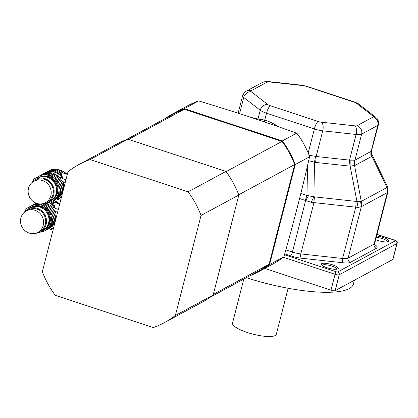 <?xml version="1.0" encoding="UTF-8"?>
<svg xmlns="http://www.w3.org/2000/svg" width="418" height="418" viewBox="0 0 418 418"><rect width="100%" height="100%" fill="white"/><g stroke="black" fill="none" stroke-linecap="round" stroke-linejoin="round"><path stroke-width="0.63" d="M62.501 177.603L62.225 177.754A14.123 13.209 61.6 0 1 62.418 178.037L62.794 178.658L62.141 176.474L61.503 176.819A14.123 13.209 61.6 0 0 60.652 175.874A1.928 1.803 61.6 0 1 59.795 175.069L61.362 174.222L61.723 175.288L60.652 175.874M62.141 176.474L61.723 175.288M62.225 177.754A1.928 1.803 61.6 0 1 61.503 176.819M61.362 174.222C60.882 172.9 61.571 172.529 63.426 173.104L64.748 172.388L63.593 171.688L58.797 174.28A14.123 13.209 61.6 0 1 59.795 175.069M63.593 171.688L62.496 171.114L57.83 173.637A1.928 1.803 61.6 0 0 58.797 174.28M62.496 171.114L61.3 170.565L56.728 173.036A14.123 13.209 61.6 0 1 57.83 173.637M61.3 170.565L60.197 170.126L55.672 172.571A1.928 1.803 61.6 0 0 56.728 173.036M60.197 170.126L58.724 169.64L54.204 172.085A14.123 13.209 61.6 0 1 55.672 172.571M58.724 169.64L57.663 169.368L53.091 171.84A1.928 1.803 61.6 0 0 54.204 172.085M57.663 169.368L56.545 169.154L51.879 171.678A14.123 13.209 61.6 0 1 53.091 171.84M56.545 169.154L55.547 169.044L50.756 171.631A1.928 1.803 61.6 0 0 51.879 171.678M55.547 169.044L54.502 169.013L49.543 171.694A14.123 13.209 61.6 0 1 50.756 171.631M54.502 169.013L53.567 169.081L48.441 171.85A1.928 1.803 61.6 0 0 49.543 171.694M53.567 169.081L52.595 169.253L47.271 172.132A14.123 13.209 61.6 0 1 48.441 171.85M52.595 169.253L46.22 172.488A1.928 1.803 61.6 0 0 47.271 172.132M51.733 169.504L45.923 172.608A14.123 13.209 61.6 0 1 46.22 172.488M45.06 173.031L39.235 176.156A14.123 13.209 61.6 0 1 40.332 175.67A1.928 1.803 61.6 0 0 41.382 175.314A14.123 13.209 61.6 0 1 42.552 175.032A1.928 1.803 61.6 0 0 43.655 174.876A14.123 13.209 61.6 0 1 44.867 174.813A1.928 1.803 61.6 0 0 45.99 174.86A14.123 13.209 61.6 0 1 47.203 175.022A1.928 1.803 61.6 0 0 48.316 175.267A14.123 13.209 61.6 0 1 49.789 175.753A1.928 1.803 61.6 0 0 50.839 176.218A14.123 13.209 61.6 0 1 51.942 176.819A1.928 1.803 61.6 0 0 52.914 177.462A14.123 13.209 61.6 0 1 53.906 178.251A1.928 1.803 61.6 0 0 54.763 179.056A14.123 13.209 61.6 0 1 55.62 180.001L59.748 177.765A14.123 13.209 -118.4 0 0 58.891 176.819L54.763 179.056M44.48 173.439L45.102 172.989M60.934 199.266L57.773 198.226L57.161 198.503M67.324 174.384L63.426 173.104M62.794 178.658L65.96 179.698M47.218 202.631A14.123 13.209 61.6 0 0 47.652 202.594A1.928 1.803 61.6 0 1 48.76 202.437A14.123 13.209 61.6 0 0 49.93 202.16A1.928 1.803 61.6 0 1 50.98 201.805A14.123 13.209 61.6 0 0 52.072 201.314A1.928 1.803 61.6 0 1 53.039 200.771L58.598 197.615L54.021 200.086A14.123 13.209 61.6 0 1 53.039 200.771M50.416 201.894L49.93 202.16M63.306 189.067L62.841 191.12L58.515 193.461A14.123 13.209 61.6 0 0 58.745 192.557A1.928 1.803 61.6 0 1 58.948 191.423L63.306 189.067L63.484 187.781L59.063 190.174A14.123 13.209 61.6 0 1 58.948 191.423M63.071 190.216L58.745 192.557M63.604 183.983L63.588 186.569L59.069 189.009A14.123 13.209 61.6 0 0 58.969 187.75A1.928 1.803 61.6 0 1 58.781 186.59L63.604 183.983L63.505 182.629L58.473 185.352A14.123 13.209 61.6 0 1 58.781 186.59M63.63 185.226L58.969 187.75M65.26 182.41L62.669 181.762L58.092 184.233A14.123 13.209 61.6 0 0 57.585 183.058A1.928 1.803 61.6 0 1 57.031 182.013L61.18 179.771L60.657 178.988A14.123 13.209 -118.4 0 0 60.464 178.705L56.336 180.937A14.123 13.209 61.6 0 1 57.031 182.013M63.505 182.629L63.311 181.767L62.669 181.762L61.843 180.759L57.585 183.058M67.178 174.337L66.833 173.94L66.504 174.118M64.748 172.388L65.778 173.099L64.884 173.585M51.132 200.551L51.837 200.17A13 12.159 -118.4 0 0 56.352 182.953A13 12.159 -118.4 0 0 39.475 177.3L38.77 177.681A13 12.159 61.6 0 1 52.443 179.374A13 12.159 61.6 0 1 56.905 193.048A13 12.159 61.6 0 1 51.132 200.551A13 12.159 61.6 0 1 50.777 200.734M38.425 177.875A13 12.159 61.6 0 1 38.77 177.681M56.268 199.025L52.072 201.314M54.021 200.086A1.928 1.803 61.6 0 1 54.873 199.376L59.905 196.653L59.393 197.03L61.341 197.672M58.598 197.615L59.393 197.03M59.905 196.653L60.542 195.911L55.719 198.513A14.123 13.209 61.6 0 1 54.873 199.376M55.719 198.513A1.928 1.803 61.6 0 1 56.425 197.651L61.085 195.133L60.542 195.911M61.085 195.133L61.629 194.203L57.109 196.648A14.123 13.209 61.6 0 1 56.425 197.651M57.109 196.648A1.928 1.803 61.6 0 1 57.653 195.661L62.078 193.268L61.629 194.203M62.078 193.268L62.507 192.186L58.149 194.537A14.123 13.209 61.6 0 1 57.653 195.661M58.149 194.537A1.928 1.803 61.6 0 1 58.515 193.461M62.841 191.12L62.507 192.186M59.063 190.174A1.928 1.803 61.6 0 1 59.069 189.009M63.588 186.569L63.484 187.781M58.473 185.352A1.928 1.803 61.6 0 1 58.092 184.233M61.843 180.759L61.18 179.771M56.336 180.937A1.928 1.803 61.6 0 1 55.62 180.001M59.748 177.765A1.928 1.803 -118.4 0 0 60.464 178.705M66.833 173.94L65.778 173.099M58.891 176.819A1.928 1.803 -118.4 0 1 58.034 176.02L53.906 178.251M58.034 176.02A14.123 13.209 -118.4 0 0 57.041 175.231L52.914 177.462M57.041 175.231A1.928 1.803 -118.4 0 1 56.069 174.588L51.942 176.819M56.069 174.588A14.123 13.209 -118.4 0 0 54.972 173.982L50.839 176.218M54.972 173.982A1.928 1.803 -118.4 0 1 53.917 173.517L49.789 175.753M53.917 173.517A14.123 13.209 -118.4 0 0 52.443 173.036L48.316 175.267M52.443 173.036A1.928 1.803 -118.4 0 1 51.336 172.786L47.203 175.022M51.336 172.786A14.123 13.209 -118.4 0 0 50.118 172.629L45.99 174.86M50.118 172.629A1.928 1.803 -118.4 0 1 48.995 172.582L44.867 174.813M48.995 172.582A14.123 13.209 -118.4 0 0 47.788 172.644L43.655 174.876M47.788 172.644A1.928 1.803 -118.4 0 1 46.68 172.801L42.552 175.032M46.68 172.801A14.123 13.209 -118.4 0 0 45.51 173.078L41.382 175.314M45.024 173.345A1.928 1.803 -118.4 0 1 44.46 173.439L40.332 175.67M44.46 173.439A14.123 13.209 -118.4 0 0 44.167 173.554M39.235 176.156A1.928 1.803 61.6 0 1 38.273 176.699L39.198 176.203M37.265 177.399L36.606 177.754A3.391 3.172 61.6 0 0 37.333 177.352A14.123 13.209 61.6 0 1 38.273 176.699M32.959 181.365A79.112 74.007 61.6 0 1 33.45 179.797A2.262 2.116 61.6 0 1 34.417 178.617L47.652 171.61M36.606 177.754L34.642 178.512A2.262 2.116 61.6 0 0 34.417 178.617M31.7 182.859A13 12.159 61.6 0 1 35.608 179.39L38.069 178.063A13 12.159 61.6 0 1 51.743 179.756A13 12.159 61.6 0 1 56.2 193.429A13 12.159 61.6 0 1 50.432 200.933L47.971 202.26A13 12.159 61.6 0 1 42.923 203.629M50.85 195.645A12.153 11.364 -118.4 0 0 46.685 182.859A12.153 11.364 -118.4 0 0 33.9 181.276A12.153 11.364 -118.4 0 0 29.678 197.369A12.153 11.364 -118.4 0 0 45.457 202.657A12.153 11.364 -118.4 0 0 50.85 195.645M45.457 202.657L47.568 201.518A12.153 11.364 -118.4 0 0 52.961 194.501A12.153 11.364 -118.4 0 0 48.791 181.72A12.153 11.364 -118.4 0 0 36.011 180.137L33.9 181.276M35.608 179.39A13 12.159 61.6 0 1 49.282 181.088A13 12.159 61.6 0 1 53.739 194.762A13 12.159 61.6 0 1 47.971 202.26M54.878 207.297L54.601 207.448A14.123 13.209 61.6 0 1 54.795 207.725L54.518 206.168L53.88 206.508A14.123 13.209 61.6 0 0 53.029 205.562A1.928 1.803 61.6 0 1 52.172 204.763L53.734 203.911L54.1 204.982L53.029 205.562M54.518 206.168L54.1 204.982M54.601 207.448A1.928 1.803 61.6 0 1 53.88 206.508M53.734 203.911C53.258 202.594 53.948 202.223 55.803 202.798L57.125 202.082L55.97 201.382L51.174 203.974A14.123 13.209 61.6 0 1 52.172 204.763M55.97 201.382L54.873 200.807L50.207 203.331A1.928 1.803 61.6 0 0 51.174 203.974M50.797 201.81L49.105 202.725A14.123 13.209 61.6 0 1 50.207 203.331M54.873 200.807L53.676 200.253M49.105 202.725A1.928 1.803 61.6 0 1 48.258 202.416M53.311 228.959L50.15 227.92L49.538 228.191M59.701 204.078L55.803 202.798M55.171 208.352L58.332 209.392M39.595 232.324A14.123 13.209 61.6 0 0 40.029 232.288A1.928 1.803 61.6 0 1 41.136 232.131A14.123 13.209 61.6 0 0 42.307 231.849A1.928 1.803 61.6 0 1 43.357 231.494A14.123 13.209 61.6 0 0 44.449 231.008A1.928 1.803 61.6 0 1 45.416 230.464L50.975 227.308L46.398 229.78A14.123 13.209 61.6 0 1 45.416 230.464M42.793 231.588L42.307 231.849M55.678 218.76L55.218 220.814L50.892 223.149A14.123 13.209 61.6 0 0 51.121 222.251A1.928 1.803 61.6 0 1 51.325 221.117L55.678 218.76L55.86 217.475L51.44 219.868A14.123 13.209 61.6 0 1 51.325 221.117M55.448 219.91L51.121 222.251M55.981 213.676L55.965 216.258L51.445 218.703A14.123 13.209 61.6 0 0 51.346 217.438A1.928 1.803 61.6 0 1 51.158 216.284L55.981 213.676L55.881 212.323L50.85 215.045A14.123 13.209 61.6 0 1 51.158 216.284M56.007 214.92L51.346 217.438M57.637 212.098L55.045 211.451L50.468 213.927A14.123 13.209 61.6 0 0 49.961 212.752A1.928 1.803 61.6 0 1 49.408 211.707L53.556 209.465L53.034 208.676A14.123 13.209 -118.4 0 0 52.84 208.399L48.713 210.63A14.123 13.209 61.6 0 1 49.408 211.707M55.881 212.323L55.688 211.456L55.045 211.451L54.22 210.447L49.961 212.752M59.549 204.031L59.21 203.629L58.881 203.806M51.268 206.513A14.123 13.209 -118.4 0 1 52.125 207.459L47.997 209.69A14.123 13.209 61.6 0 0 47.14 208.744A1.928 1.803 61.6 0 1 46.283 207.945L50.411 205.708A1.928 1.803 -118.4 0 0 51.268 206.513L47.14 208.744M57.125 202.082L58.154 202.793L57.261 203.273M43.509 230.245L44.214 229.863A13 12.159 -118.4 0 0 48.728 212.647A13 12.159 -118.4 0 0 31.852 206.994L31.146 207.375A13 12.159 61.6 0 1 44.82 209.068A13 12.159 61.6 0 1 49.277 222.742A13 12.159 61.6 0 1 43.509 230.245A13 12.159 61.6 0 1 43.153 230.428M30.801 207.568A13 12.159 61.6 0 1 31.146 207.375M48.645 228.714L44.449 231.008M46.398 229.78A1.928 1.803 61.6 0 1 47.25 229.064L52.281 226.347L51.769 226.723L53.718 227.366M50.975 227.308L51.769 226.723M52.281 226.347L52.919 225.6L48.096 228.207A14.123 13.209 61.6 0 1 47.25 229.064M48.096 228.207A1.928 1.803 61.6 0 1 48.801 227.345L53.462 224.827L52.919 225.6M53.462 224.827L54.006 223.896L49.486 226.337A14.123 13.209 61.6 0 1 48.801 227.345M49.486 226.337A1.928 1.803 61.6 0 1 50.029 225.354L54.455 222.961L54.006 223.896M54.455 222.961L54.878 221.874L50.526 224.231A14.123 13.209 61.6 0 1 50.029 225.354M50.526 224.231A1.928 1.803 61.6 0 1 50.892 223.149M55.218 220.814L54.878 221.874M51.44 219.868A1.928 1.803 61.6 0 1 51.445 218.703M55.965 216.258L55.86 217.475M50.85 215.045A1.928 1.803 61.6 0 1 50.468 213.927M54.22 210.447L53.556 209.465M48.713 210.63A1.928 1.803 61.6 0 1 47.997 209.69M52.125 207.459A1.928 1.803 -118.4 0 0 52.84 208.399M59.21 203.629L58.154 202.793M50.411 205.708A14.123 13.209 -118.4 0 0 49.418 204.924L45.29 207.156A14.123 13.209 61.6 0 1 46.283 207.945M45.29 207.156A1.928 1.803 61.6 0 1 44.318 206.513L48.446 204.282A1.928 1.803 -118.4 0 0 49.418 204.924M48.446 204.282A14.123 13.209 -118.4 0 0 47.349 203.676L43.216 205.907A14.123 13.209 61.6 0 1 44.318 206.513M43.216 205.907A1.928 1.803 61.6 0 1 42.166 205.442L46.293 203.211A1.928 1.803 -118.4 0 0 47.349 203.676M46.293 203.211A14.123 13.209 -118.4 0 0 45.996 203.096M43.169 203.618L40.692 204.961A14.123 13.209 61.6 0 1 42.166 205.442M40.692 204.961A1.928 1.803 61.6 0 1 39.579 204.71L41.048 203.921M39.543 203.916L38.367 204.554A14.123 13.209 61.6 0 1 39.579 204.71M38.367 204.554A1.928 1.803 61.6 0 1 37.244 204.506L38.55 203.801M37.74 203.644L36.032 204.569A14.123 13.209 61.6 0 1 37.244 204.506M36.032 204.569A1.928 1.803 61.6 0 1 34.929 204.726L37.197 203.503M36.779 203.373L33.759 205.003A14.123 13.209 61.6 0 1 34.929 204.726M33.759 205.003A1.928 1.803 61.6 0 1 32.709 205.363L36.538 203.289M36.544 203.247L31.611 205.849A14.123 13.209 61.6 0 1 32.709 205.363M31.611 205.849A1.928 1.803 61.6 0 1 30.65 206.393L31.575 205.896M29.641 207.093L28.978 207.448A3.391 3.172 61.6 0 0 29.709 207.041A14.123 13.209 61.6 0 1 30.65 206.393M28.978 207.448L27.018 208.206A2.262 2.116 61.6 0 0 25.827 209.486A79.112 74.007 61.6 0 0 25.336 211.059M24.072 212.553A13 12.159 61.6 0 1 27.985 209.084L30.446 207.751A13 12.159 61.6 0 1 44.12 209.449A13 12.159 61.6 0 1 48.577 223.123A13 12.159 61.6 0 1 42.808 230.621L40.347 231.953A13 12.159 61.6 0 1 35.3 233.322M43.226 225.333A12.153 11.364 -118.4 0 0 39.057 212.553A12.153 11.364 -118.4 0 0 26.277 210.97A12.153 11.364 -118.4 0 0 22.055 227.063A12.153 11.364 -118.4 0 0 37.834 232.345A12.153 11.364 -118.4 0 0 43.226 225.333M37.834 232.345L39.94 231.206A12.153 11.364 -118.4 0 0 45.337 224.194A12.153 11.364 -118.4 0 0 41.168 211.414A12.153 11.364 -118.4 0 0 28.387 209.831L26.277 210.97M27.985 209.084A13 12.159 61.6 0 1 41.659 210.776A13 12.159 61.6 0 1 46.116 224.45A13 12.159 61.6 0 1 40.347 231.953M250.063 275.692A89.86 84.06 -118.4 0 0 258.611 271.716A89.86 84.06 -118.4 0 0 269.558 264.568L295.239 164.546A89.86 84.06 -118.4 0 0 282.322 140.929L184.301 108.659A89.86 84.06 -118.4 0 0 173.162 113.607A89.86 84.06 -118.4 0 0 165.147 118.581M173.162 113.607L187.625 105.791A89.86 84.06 -118.4 0 1 198.095 101.083L198.628 100.916C232.445 111.057 265.116 121.81 296.649 133.185L297.24 133.718A89.86 84.06 -118.4 0 1 309.43 156.018L309.566 156.802L295.239 164.546M309.566 156.802C302.146 189.526 293.582 222.867 283.885 256.824L269.558 264.568M198.628 100.916L184.301 108.659M296.649 133.185L282.322 140.929M258.611 271.716L273.079 263.899A89.86 84.06 -118.4 0 0 283.456 257.185L283.885 256.824M251.39 117.489L257.896 119.015L264.798 120.044A57.156 53.467 61.6 0 1 278.78 126.905M257.896 119.015L257.608 119.574M264.756 268.393L330.978 290.196A3.391 0.841 14.4 0 0 335.152 290.651L392.795 259.494A3.391 0.841 14.4 0 0 392.962 259.312L397.048 243.407A3.391 0.841 -165.6 0 1 396.881 243.589L339.238 274.746L335.152 290.651M300.866 193.45L307 195.472A9.044 2.273 108.2 0 0 305.323 200.436L299.607 198.555M332.509 264.803A8.762 2.179 -165.6 0 1 337.849 268.926A8.762 2.179 -165.6 0 1 329.243 268.387A8.762 2.179 -165.6 0 1 321.447 264.714A8.762 2.179 -165.6 0 1 332.509 264.803M376.571 235.998A8.762 2.179 -165.6 0 1 383.123 237.45A8.762 2.179 -165.6 0 1 388.463 241.567A8.762 2.179 -165.6 0 1 375.641 239.639M285.808 249.88L292.417 252.054A11.302 2.811 14.4 0 0 300.793 253.914L342.593 258.486A11.302 2.811 14.4 0 0 348.121 258.146L374.089 244.107A11.302 2.811 14.4 0 0 374.648 243.501L387.831 192.149L387.308 192.63L387.204 185.942L372.281 155.266L371.309 156.619L355.138 165.356L350.143 166.145L315.647 162.435L308.641 160.721M307.528 165.439L307 195.472L314.425 196.852L356.22 201.424L361.267 201.408L387.021 187.489L387.267 186.867M374.591 244.436L375.667 245.267A14.693 3.652 -165.6 0 1 376.393 248.318A3.391 3.172 -118.4 0 1 374.089 244.107L387.308 192.63L361.335 206.67L358.121 207.443L311.222 202.312L305.631 200.577L308.568 195.608M387.523 241.855A7.628 1.897 14.4 0 0 382.501 238.699A7.628 1.897 14.4 0 0 376.216 237.382M336.908 269.213A7.628 1.897 14.4 0 0 331.887 266.057A7.628 1.897 14.4 0 0 322.132 265.414M309.132 155.245L316.154 156.478L349.526 160.125L354.95 160.193L371.409 151.175L378.368 124.778A11.302 2.811 -165.6 0 1 377.815 125.39L361.643 134.131A11.302 2.811 -165.6 0 1 356.115 134.471L322.743 130.818L316.154 156.478L315.647 162.435M311.222 202.312L313.902 196.679L314.508 162.247L315.527 156.353M358.121 207.443L350.143 166.145L350.159 160.136M387.209 192.656A9.044 8.459 -118.4 0 0 387.021 187.489L371.801 156.207A9.044 8.271 40.1 0 1 371.409 151.175M361.455 206.576A9.044 8.459 -118.4 0 0 361.267 201.408L354.563 165.523A9.044 8.454 86.3 0 1 354.642 160.24M376.393 248.318L350.42 262.352A3.391 3.172 -118.4 0 1 348.121 258.146L361.335 206.67L360.567 201.293M387.831 192.149L388.076 189.025L387.193 185.916M354.365 280.264L353.398 284.047A84.776 21.078 -165.6 0 1 246.38 277.688M288.127 288.263L276.298 334.332A22.609 5.622 -165.6 0 1 253.005 334.154A22.609 5.622 -165.6 0 1 232.507 323.088L243.809 279.078M164.415 322.628L202.202 302.204A89.86 84.06 -118.4 0 0 213.143 295.061L175.356 315.48A89.86 84.06 -118.4 0 1 164.415 322.628A89.86 84.06 -118.4 0 1 153.275 327.576L55.249 295.312A89.86 84.06 -118.4 0 1 42.338 271.695L68.019 171.667A89.86 84.06 -118.4 0 1 78.96 164.52L116.747 144.1A89.86 84.06 -118.4 0 1 127.887 139.152L225.908 171.417L188.126 191.841L90.1 159.571L127.887 139.152M213.143 295.061L238.824 195.034A89.86 84.06 -118.4 0 0 225.908 171.417M175.356 315.48L201.037 215.458L238.824 195.034M90.1 159.571A89.86 84.06 -118.4 0 0 78.96 164.52M201.037 215.458A89.86 84.06 -118.4 0 0 188.126 191.841M125.296 140.119L173.428 114.109A89.295 83.532 61.6 0 1 184.338 109.25L128.582 139.382M184.338 109.25L282.014 141.404L226.075 171.636M282.014 141.404A89.295 83.532 61.6 0 1 294.674 164.546L238.73 194.783M294.674 164.546L269.082 264.223L213.321 294.361M269.082 264.223A89.295 83.532 61.6 0 1 258.345 271.219L210.212 297.235M46.905 171.887L34.642 178.512M45.923 172.608L46.576 172.822M58.969 176.903L62.418 178.037M36.282 203.2L27.018 208.206M51.346 206.591L54.795 207.725M264.265 121.847L266.553 113.221A11.302 2.811 -165.6 0 1 260.231 110.242L243.731 97.478L239.582 113.639M330.978 290.196L335.064 274.286L283.352 257.263M258.016 118.89L260.231 110.242A6.782 5.69 -52.3 0 1 267.766 104.526A4.52 1.123 14.4 0 0 270.294 105.717L318.103 121.455A4.52 1.123 14.4 0 0 321.458 122.202L354.83 125.849A4.52 1.123 14.4 0 0 357.04 125.713L373.211 116.972A4.52 1.123 14.4 0 0 372.987 116.037L356.486 103.267A4.52 1.123 14.4 0 0 353.957 102.076L306.148 86.338A4.52 1.123 14.4 0 0 302.794 85.596L269.422 81.944A4.52 1.123 14.4 0 0 267.212 82.08L251.04 90.821A4.52 1.123 14.4 0 0 251.265 91.761L267.766 104.526M350.42 262.352A14.693 3.652 -165.6 0 1 343.235 262.797L301.435 258.225A14.693 3.652 -165.6 0 1 290.547 255.806A3.391 0.852 -71.8 0 0 292.417 252.054L305.631 200.577L305.323 200.436M290.547 255.806L284.7 253.878M284.465 254.719L336.312 271.789A1.129 0.282 14.4 0 0 337.702 271.94L395.344 240.784A1.129 0.282 14.4 0 0 394.66 240.251L376.973 234.43M336.312 271.789A2.262 0.57 108.2 0 0 335.064 274.286A3.391 0.841 -165.6 0 0 339.238 274.746A2.262 2.116 61.6 0 0 337.702 271.94M308.197 152.972L314.362 128.958L266.553 113.221A6.782 1.703 -71.8 0 1 270.294 105.717M251.265 91.761A6.782 5.69 -52.3 0 0 243.731 97.478A11.302 2.811 -165.6 0 1 242.618 95.743L238.14 113.179M314.425 196.852L313.913 202.808L300.793 253.914A3.391 1.641 -83.8 0 0 301.435 258.225M374.753 244.99A3.391 2.848 127.7 0 0 375.667 245.267M395.344 240.784A2.262 2.116 61.6 0 1 396.881 243.589L392.795 259.494M394.66 240.251A2.262 0.57 -71.8 0 1 394.822 240.225L376.994 234.357M356.22 201.424L355.713 207.38L342.593 258.486A3.391 1.641 -83.8 0 0 343.235 262.797M321.458 122.202A6.782 3.281 -83.8 0 1 322.743 130.818A11.302 2.811 -165.6 0 1 314.362 128.958A6.782 1.703 -71.8 0 1 318.103 121.455M242.618 95.743C244.138 92.676 245.329 91.166 246.181 91.218A6.782 6.343 61.6 0 1 251.04 90.821M349.02 166.087L349.526 160.125L356.115 134.471A6.782 3.281 -83.8 0 0 354.83 125.849M246.181 91.218L262.352 82.477A6.782 6.343 61.6 0 1 267.212 82.08M372.987 116.037A6.782 5.69 -52.3 0 1 375.505 117.035L358.999 104.265C358.534 103.732 357.014 102.98 354.443 101.997A6.782 1.703 -71.8 0 0 353.957 102.076M356.486 103.267A6.782 5.69 -52.3 0 1 358.999 104.265M306.148 86.338A6.782 1.703 -71.8 0 1 306.634 86.26L354.443 101.997M373.211 116.972A6.782 6.343 61.6 0 1 377.815 125.39L371.121 151.452A9.044 8.459 61.6 0 0 371.309 156.619M357.04 125.713A6.782 6.343 61.6 0 1 361.643 134.131L354.95 160.193A9.044 8.459 61.6 0 0 355.138 165.356M302.794 85.596A6.782 3.281 -83.8 0 0 301.9 85.215L306.634 86.26M269.422 81.944A6.782 3.281 -83.8 0 0 268.528 81.567L301.9 85.215M60.647 200.389L56.357 198.978M53.023 230.083L48.734 228.672M36.261 203.19L26.794 208.31M397.048 243.407C397.737 242.544 396.995 241.484 394.822 240.225M374.648 243.501L374.852 245.167L374.408 244.77M378.368 124.778C378.718 118.048 376.811 118.931 375.505 117.035M268.528 81.567C267.672 81.118 265.613 81.421 262.352 82.477M372.281 155.266C371.482 153.615 371.315 151.99 371.79 150.391"/></g></svg>
